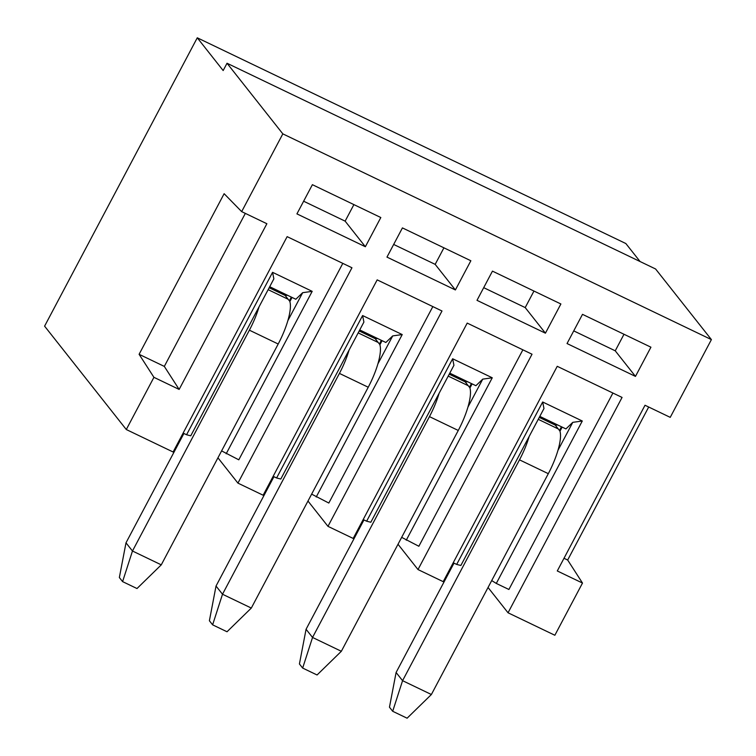 <?xml version="1.0" encoding="UTF-8"?>
<svg xmlns="http://www.w3.org/2000/svg" width="756" height="756" viewBox="0 0 756 756"><rect width="100%" height="100%" fill="white"/><g stroke="black" fill="none" stroke-linecap="round" stroke-linejoin="round"><path stroke-width="1.13" d="M491.702 580.57L496.295 583.434L582.29 421.007L572.774 422.349L557.956 450.349A39.577 11.245 115.6 0 1 548.308 473.672L431.383 694.509L402.57 680.674L396.097 672.481L453.997 563.135M396.097 672.481L389.463 707.191L392.695 711.283L407.106 718.2L431.383 694.509M559.733 430.589A39.577 11.245 115.6 0 1 557.956 450.349M561.434 426.762L559.478 430.466L560.196 430.816L562.152 427.112M572.774 422.349L565.923 428.917L539.803 416.386M529.143 436.514L543.97 408.524L542.676 401.994L456.681 564.42L460.867 565.479L529.143 436.514A39.577 11.245 115.6 0 1 519.495 459.846L402.57 680.674L392.695 711.283M456.681 564.42L453.222 562.757M612.908 393.035L508.901 589.482L496.295 583.434M542.676 401.994L582.29 421.007M539.264 417.406L555.197 425.052L559.478 430.466M557.815 425.023L555.197 425.052M398.015 544.263L418.002 569.561L443.214 581.666L557.238 366.31L622.065 397.429L508.041 612.785L488.045 587.488M418.002 569.561L532.026 354.214L467.208 323.095L353.184 538.442L327.972 526.346L307.975 501.039M648.695 407.021L567.671 560.035L582.498 583.056L554.857 635.257L508.041 612.785M327.972 526.346L441.995 310.99L377.168 279.871L263.145 495.227L237.932 483.122L351.956 267.766L287.138 236.647L173.115 452.003L126.29 429.531L44.595 326.157L197.278 37.8L625.845 243.536L640.067 261.529M237.932 483.122L217.945 457.824M197.278 37.8L223.162 70.554L227.027 63.249L282.829 133.869L711.405 339.605L670.232 417.359L645.019 405.254L557.285 570.96L582.498 583.056M282.829 133.869L241.665 211.623L224.135 193.706L139.104 354.309L153.931 377.329L126.29 429.531M153.931 377.329L179.144 389.425L266.877 223.729L241.665 211.623M567.038 343.545L635.465 376.394L650.925 347.193L582.498 314.345L567.038 343.545M386.968 257.106L455.395 289.954L470.856 260.754L402.428 227.906L386.968 257.106M296.928 213.882L365.356 246.73L380.816 217.53L312.389 184.681L296.928 213.882M476.998 300.33L545.426 333.179L560.886 303.978L492.458 271.13L476.998 300.33M483.708 287.667L525.203 307.588L533.963 291.051M545.426 333.179L525.203 307.588M573.738 330.882L615.242 350.812L623.993 334.265M635.465 376.394L615.242 350.812M393.668 244.443L435.172 264.364L443.923 247.826M455.395 289.954L435.172 264.364M303.628 201.219L345.133 221.149L353.893 204.611M365.356 246.73L345.133 221.149M227.027 63.249L655.594 268.985L711.405 339.605M564.004 558.278L567.671 560.035M245.331 213.39L164.317 366.405L179.144 389.425M164.317 366.405L139.104 354.309M401.672 537.355L418.862 546.267L522.878 349.82M452.646 358.769L366.641 521.196L370.827 522.254L453.931 365.299L452.646 358.769L492.26 377.783L482.744 379.134L475.893 385.702L449.773 373.162M471.404 383.547L469.438 387.242L465.157 381.827L449.234 374.182M469.438 387.242L470.156 387.592L472.122 383.887M469.693 387.365A39.577 11.245 115.6 0 1 467.926 407.125A39.577 11.245 115.6 0 1 458.268 430.457L341.343 651.285L312.54 637.45L306.067 629.266L363.967 519.911M439.113 393.29A39.577 11.245 115.6 0 1 429.455 416.622L312.54 637.45L302.665 668.068L299.423 663.966L306.067 629.266M302.665 668.068L317.066 674.976L341.343 651.285M482.744 379.134L467.926 407.125M467.784 381.808L465.157 381.827M406.255 540.209L492.26 377.783M366.641 521.196L363.192 519.542M311.633 494.131L328.822 503.042L432.838 306.596M362.606 315.545L276.601 477.972L280.797 479.03L363.901 322.084L362.606 315.545L402.22 334.568L392.704 335.91L385.853 342.477L359.733 329.937M379.654 344.15A39.577 11.245 115.6 0 1 377.887 363.901A39.577 11.245 115.6 0 1 368.238 387.233L251.313 608.06L222.5 594.235L216.027 586.042L273.927 476.686M349.074 350.075A39.577 11.245 115.6 0 1 339.425 373.407L222.5 594.235L212.625 624.843L209.393 620.752L216.027 586.042M212.625 624.843L227.027 631.761L251.313 608.06M381.364 340.323L379.408 344.027L380.126 344.367L382.082 340.672M392.704 335.91L377.887 363.901M379.408 344.027L375.118 338.603L359.195 330.958M377.745 338.584L375.118 338.603M316.225 496.994L402.22 334.568M276.601 477.972L273.152 476.318M221.602 450.907L238.792 459.818L342.808 263.371M272.576 272.33L186.571 434.757L190.758 435.815L273.861 278.86L272.576 272.33L312.19 291.344L226.186 453.77M312.19 291.344L302.674 292.685L287.847 320.686A39.577 11.245 115.6 0 1 278.199 344.008L161.274 564.845L136.997 588.537L122.595 581.619L119.353 577.527L125.997 542.827L183.897 433.471M125.997 542.827L132.47 551.011L122.595 581.619M259.043 306.851A39.577 11.245 115.6 0 1 249.385 330.183L132.47 551.011L161.274 564.845M186.571 434.757L183.122 433.094M289.624 300.926A39.577 11.245 115.6 0 1 287.847 320.686M291.325 297.099L289.368 300.803L285.088 295.388L287.715 295.36M289.368 300.803L290.087 301.153L292.052 297.448M302.674 292.685L295.823 299.253L269.703 286.722M269.155 287.743L285.088 295.388M519.495 459.846L548.308 473.672M538.244 419.325L558.259 428.935M429.455 416.622L458.268 430.457M448.214 376.101L468.229 385.711M339.425 373.407L368.238 387.233M358.174 332.886L378.189 342.487M249.385 330.183L278.199 344.008M268.144 289.661L288.159 299.272"/></g></svg>
